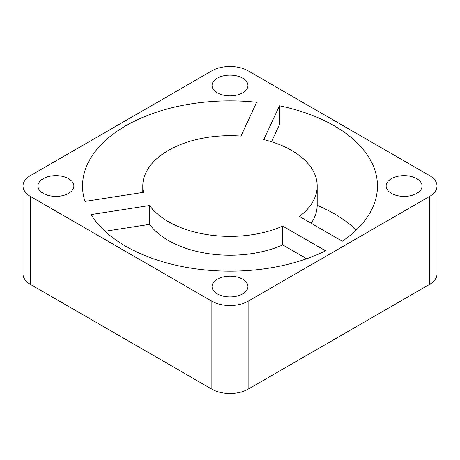 <?xml version="1.0" encoding="UTF-8"?>
<svg xmlns="http://www.w3.org/2000/svg" width="460" height="460" viewBox="0 0 460 460"><rect width="100%" height="100%" fill="white"/><g stroke="black" fill="none" stroke-linecap="round" stroke-linejoin="round"><path stroke-width="0.69" d="M30.509 196.495L211.864 301.197A25.645 14.806 0 0 0 248.135 301.197L429.49 196.495A25.645 14.806 0 0 0 437 186.024A25.645 14.806 0 0 0 429.49 175.553L248.135 70.851A25.645 14.806 0 0 0 211.864 70.851L30.509 175.553A25.645 14.806 0 0 0 23 186.024A25.645 14.806 0 0 0 30.509 196.495L30.509 284.447A25.645 14.806 0 0 1 23 273.976L23 186.024M211.864 301.197L211.864 389.148A25.645 14.806 0 0 0 248.135 389.148L429.49 284.447A25.645 14.806 0 0 0 437 273.976L437 186.024M356.276 230A147.47 85.14 0 0 0 317.199 205.309M279.444 105.811L263.758 139.604A87.199 50.347 0 0 1 317.199 186.024A87.199 50.347 0 0 1 299.437 216.482L342.286 241.218A147.47 85.14 0 0 0 377.47 186.024A147.47 85.14 0 0 0 279.444 105.811L279.444 124.654L271.509 141.749M149.598 205.516L91.063 214.567A147.47 85.14 0 0 0 325.599 250.849L282.75 226.113A87.199 50.347 0 0 1 149.598 205.516L149.598 224.359A87.199 50.347 0 0 0 282.75 244.961L282.75 226.113M142.801 186.024A87.199 50.347 0 0 1 240.965 136.079L256.651 102.287A147.47 85.14 0 0 0 82.53 186.024A147.47 85.14 0 0 0 84.956 201.411L143.491 192.355A87.199 50.347 0 0 1 142.801 186.024L142.801 192.464M211.864 389.148L30.509 284.447M105.058 231.253L149.598 224.359M311.178 223.261A87.199 50.347 0 0 0 317.199 204.873L317.199 186.024M306.653 258.761L282.75 244.961M43.205 193.355A17.951 10.367 0 0 0 62.773 195.598A17.951 10.367 0 0 0 73.853 186.024A17.951 10.367 0 0 0 55.901 175.657A17.951 10.367 0 0 0 37.95 186.024A17.951 10.367 0 0 0 43.205 193.355M217.304 293.871A17.951 10.367 0 0 0 236.871 296.113A17.951 10.367 0 0 0 247.952 286.54A17.951 10.367 0 0 0 230 276.172A17.951 10.367 0 0 0 212.048 286.54A17.951 10.367 0 0 0 217.304 293.871M217.304 92.84A17.951 10.367 0 0 0 236.871 95.088A17.951 10.367 0 0 0 247.952 85.508A17.951 10.367 0 0 0 230 75.147A17.951 10.367 0 0 0 212.048 85.508A17.951 10.367 0 0 0 217.304 92.84M391.402 193.355A17.951 10.367 0 0 0 410.97 195.598A17.951 10.367 0 0 0 422.05 186.024A17.951 10.367 0 0 0 404.098 175.657A17.951 10.367 0 0 0 386.147 186.024A17.951 10.367 0 0 0 391.402 193.355M429.49 196.495L429.49 284.447M248.135 301.197L248.135 389.148"/></g></svg>
